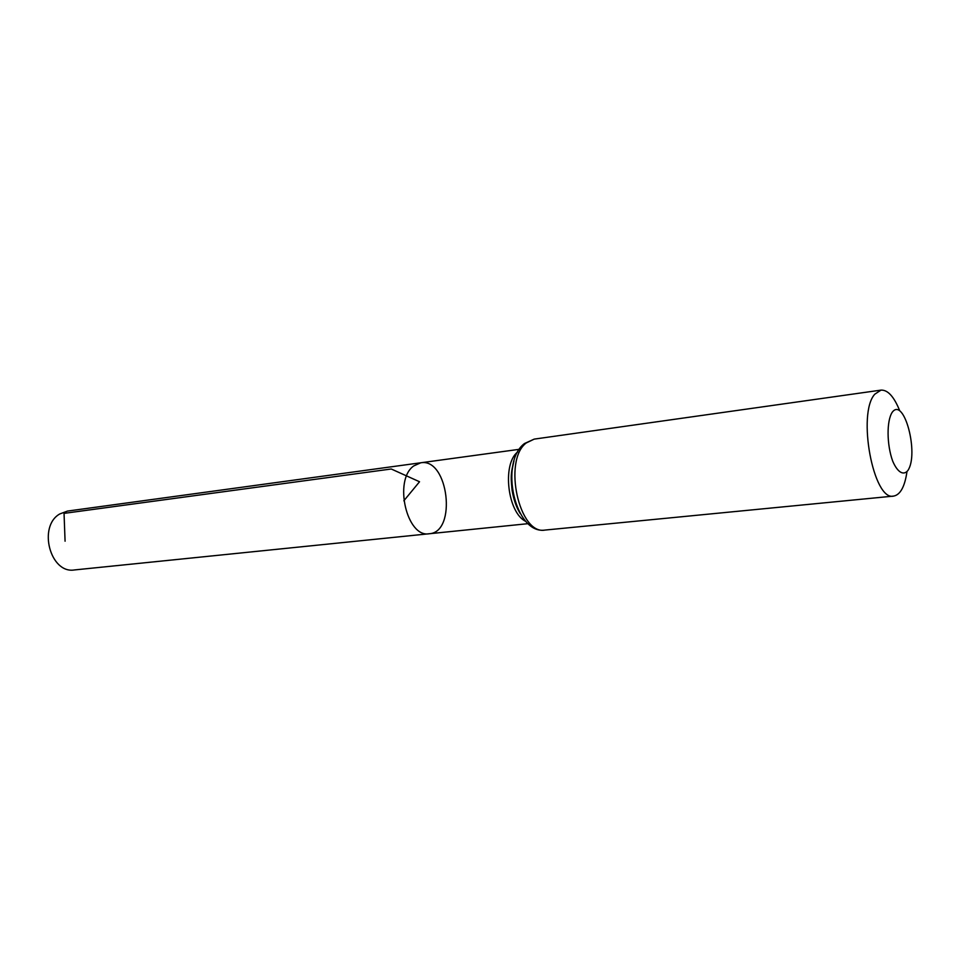 <?xml version="1.0" encoding="UTF-8"?>
<svg xmlns="http://www.w3.org/2000/svg" width="960" height="960" viewBox="0 0 960 960"><rect width="100%" height="100%" fill="white"/><g stroke="black" fill="none" stroke-linecap="round" stroke-linejoin="round"><path stroke-width="1.44" d="M413.688 465.96L420.768 462.78C448.344 457.62 457.248 532.284 429.24 533.748C406.824 538.176 393.324 480.12 413.688 465.96L420.768 462.78L67.476 511.08L59.772 513.96C37.584 526.404 50.292 574.14 74.496 569.94L429.24 533.748C406.824 538.176 393.324 480.12 413.688 465.96M892.248 412.236C904.104 396.312 919.296 454.104 907.824 470.58C903.42 475.896 897.432 472.26 892.68 461.088C886.704 444.672 886.536 420.768 892.248 412.236M906.972 471.684C904.776 486.696 900.324 494.832 893.628 496.092C873.42 501.468 856.92 413.376 874.812 394.176L880.992 390.12C887.784 389.772 894.024 396.636 899.7 410.712M403.836 500.796L419.532 481.752L391.248 468.996L64.044 513.372L65.076 541.212M525.936 521.46C507.696 513.3 501.84 464.208 517.644 451.98M526.2 442.98L534.216 439.116L524.46 443.544C499.02 462.516 515.076 534.804 545.064 530.064C519.168 535.416 502.704 460.572 526.2 442.98M520.2 513.516C511.344 496.836 509.256 479.352 513.948 461.052M519.276 449.316L420.768 462.78M528.144 523.656L429.24 533.748M520.14 513.408C516.252 507.144 513.564 499.356 512.064 490.032C511.176 479.604 510.132 475.044 513.912 461.172M880.992 390.12L534.216 439.116M893.628 496.092L545.064 530.064"/></g></svg>
